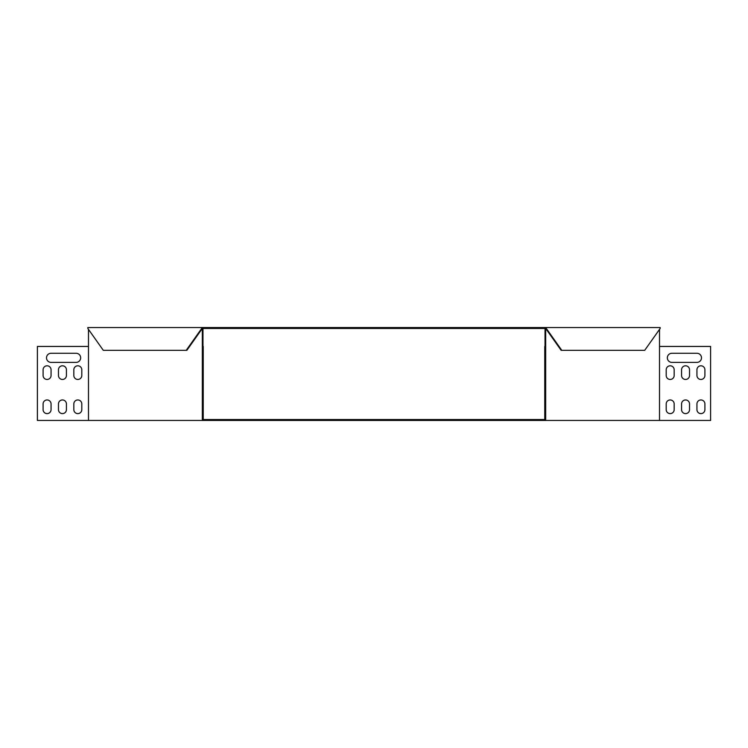 <?xml version="1.0" encoding="UTF-8"?>
<svg xmlns="http://www.w3.org/2000/svg" width="748" height="748" viewBox="0 0 748 748"><rect width="100%" height="100%" fill="white"/><g stroke="black" fill="none" stroke-linecap="round" stroke-linejoin="round"><path stroke-width="1.12" d="M202.325 328.466L545.675 328.466L545.675 327.549L202.325 327.549L202.325 328.466L201.679 328.466L201.679 327.549L87.834 327.549L87.834 328.466L103.289 350.316L186.869 350.316L202.325 328.466M202.325 327.549L201.679 327.549M561.776 350.316L546.321 328.466L545.675 328.466L561.131 350.316L644.711 350.316L660.166 328.466L660.166 327.549L545.675 327.549M186.224 350.316L201.679 328.466M546.321 328.466L546.321 327.549M202.97 346.446L202.97 329.372L202.325 329.372L202.325 346.446L203.232 346.446L203.232 419.535L544.768 419.535L544.768 346.446L545.675 346.446L545.675 329.372L545.03 329.372L545.03 346.446M659.521 329.372L659.521 346.446L710.6 346.446L710.6 420.451L37.4 420.451L37.4 346.446L88.479 346.446L88.479 420.451M88.479 329.372L88.479 346.446M202.325 329.372L201.679 329.372M202.325 346.446L202.325 420.451M545.675 346.446L545.675 420.451M51.06 353.28A4.553 4.553 0 0 0 46.507 357.834A4.553 4.553 0 0 0 51.06 362.387L76.109 362.387A4.553 4.553 0 0 0 80.662 357.834A4.553 4.553 0 0 0 76.109 353.28L51.06 353.28M51.06 369.783A3.983 3.983 0 0 0 47.077 365.8A3.983 3.983 0 0 0 43.094 369.783L43.094 375.477A3.983 3.983 0 0 0 47.077 379.46A3.983 3.983 0 0 0 51.06 375.477L51.06 369.783A3.983 3.983 0 0 0 47.077 365.8A3.983 3.983 0 0 0 43.094 369.783M81.803 369.783A3.983 3.983 0 0 0 77.811 365.8A3.983 3.983 0 0 0 73.828 369.783L73.828 375.477A3.983 3.983 0 0 0 77.811 379.46A3.983 3.983 0 0 0 81.803 375.477L81.803 369.783A3.983 3.983 0 0 0 77.811 365.8A3.983 3.983 0 0 0 73.828 369.783M66.432 369.783A3.983 3.983 0 0 0 62.449 365.8A3.983 3.983 0 0 0 58.466 369.783L58.466 375.477A3.983 3.983 0 0 0 62.449 379.46A3.983 3.983 0 0 0 66.432 375.477L66.432 369.783A3.983 3.983 0 0 0 62.449 365.8A3.983 3.983 0 0 0 58.466 369.783M81.803 403.939A3.983 3.983 0 0 0 77.811 399.956A3.983 3.983 0 0 0 73.828 403.939L73.828 409.633A3.983 3.983 0 0 0 77.811 413.616A3.983 3.983 0 0 0 81.803 409.633L81.803 403.939A3.983 3.983 0 0 0 77.811 399.956A3.983 3.983 0 0 0 73.828 403.939M51.06 403.939A3.983 3.983 0 0 0 47.077 399.956A3.983 3.983 0 0 0 43.094 403.939L43.094 409.633A3.983 3.983 0 0 0 47.077 413.616A3.983 3.983 0 0 0 51.06 409.633L51.06 403.939A3.983 3.983 0 0 0 47.077 399.956A3.983 3.983 0 0 0 43.094 403.939M66.432 403.939A3.983 3.983 0 0 0 62.449 399.956A3.983 3.983 0 0 0 58.466 403.939L58.466 409.633A3.983 3.983 0 0 0 62.449 413.616A3.983 3.983 0 0 0 66.432 409.633L66.432 403.939A3.983 3.983 0 0 0 62.449 399.956A3.983 3.983 0 0 0 58.466 403.939M76.109 353.28A4.553 4.553 0 0 1 80.662 357.834A4.553 4.553 0 0 1 76.109 362.387M51.06 375.477A3.983 3.983 0 0 1 47.077 379.46A3.983 3.983 0 0 1 43.094 375.477M81.803 375.477A3.983 3.983 0 0 1 77.811 379.46A3.983 3.983 0 0 1 73.828 375.477M66.432 375.477A3.983 3.983 0 0 1 62.449 379.46A3.983 3.983 0 0 1 58.466 375.477M81.803 409.633A3.983 3.983 0 0 1 77.811 413.616A3.983 3.983 0 0 1 73.828 409.633M51.06 409.633A3.983 3.983 0 0 1 47.077 413.616A3.983 3.983 0 0 1 43.094 409.633M66.432 409.633A3.983 3.983 0 0 1 62.449 413.616A3.983 3.983 0 0 1 58.466 409.633M545.675 329.372L546.321 329.372M659.521 346.446L659.521 420.451M696.94 362.387A4.553 4.553 0 0 0 701.493 357.834A4.553 4.553 0 0 0 696.94 353.28L671.891 353.28A4.553 4.553 0 0 0 667.338 357.834A4.553 4.553 0 0 0 671.891 362.387L696.94 362.387A4.553 4.553 0 0 0 701.493 357.834A4.553 4.553 0 0 0 696.94 353.28M704.906 369.783A3.983 3.983 0 0 0 700.923 365.8A3.983 3.983 0 0 0 696.94 369.783L696.94 375.477A3.983 3.983 0 0 0 700.923 379.46A3.983 3.983 0 0 0 704.906 375.477L704.906 369.783A3.983 3.983 0 0 0 700.923 365.8A3.983 3.983 0 0 0 696.94 369.783M674.172 369.783A3.983 3.983 0 0 0 670.189 365.8A3.983 3.983 0 0 0 666.197 369.783L666.197 375.477A3.983 3.983 0 0 0 670.189 379.46A3.983 3.983 0 0 0 674.172 375.477L674.172 369.783A3.983 3.983 0 0 0 670.189 365.8A3.983 3.983 0 0 0 666.197 369.783M689.534 369.783A3.983 3.983 0 0 0 685.551 365.8A3.983 3.983 0 0 0 681.568 369.783L681.568 375.477A3.983 3.983 0 0 0 685.551 379.46A3.983 3.983 0 0 0 689.534 375.477L689.534 369.783A3.983 3.983 0 0 0 685.551 365.8A3.983 3.983 0 0 0 681.568 369.783M674.172 403.939A3.983 3.983 0 0 0 670.189 399.956A3.983 3.983 0 0 0 666.197 403.939L666.197 409.633A3.983 3.983 0 0 0 670.189 413.616A3.983 3.983 0 0 0 674.172 409.633L674.172 403.939A3.983 3.983 0 0 0 670.189 399.956A3.983 3.983 0 0 0 666.197 403.939M704.906 403.939A3.983 3.983 0 0 0 700.923 399.956A3.983 3.983 0 0 0 696.94 403.939L696.94 409.633A3.983 3.983 0 0 0 700.923 413.616A3.983 3.983 0 0 0 704.906 409.633L704.906 403.939A3.983 3.983 0 0 0 700.923 399.956A3.983 3.983 0 0 0 696.94 403.939M689.534 403.939A3.983 3.983 0 0 0 685.551 399.956A3.983 3.983 0 0 0 681.568 403.939L681.568 409.633A3.983 3.983 0 0 0 685.551 413.616A3.983 3.983 0 0 0 689.534 409.633L689.534 403.939A3.983 3.983 0 0 0 685.551 399.956A3.983 3.983 0 0 0 681.568 403.939M671.891 362.387A4.553 4.553 0 0 1 667.338 357.834A4.553 4.553 0 0 1 671.891 353.28M704.906 375.477A3.983 3.983 0 0 1 700.923 379.46A3.983 3.983 0 0 1 696.94 375.477M674.172 375.477A3.983 3.983 0 0 1 670.189 379.46A3.983 3.983 0 0 1 666.197 375.477M689.534 375.477A3.983 3.983 0 0 1 685.551 379.46A3.983 3.983 0 0 1 681.568 375.477M674.172 409.633A3.983 3.983 0 0 1 670.189 413.616A3.983 3.983 0 0 1 666.197 409.633M704.906 409.633A3.983 3.983 0 0 1 700.923 413.616A3.983 3.983 0 0 1 696.94 409.633M689.534 409.633A3.983 3.983 0 0 1 685.551 413.616A3.983 3.983 0 0 1 681.568 409.633"/></g></svg>
